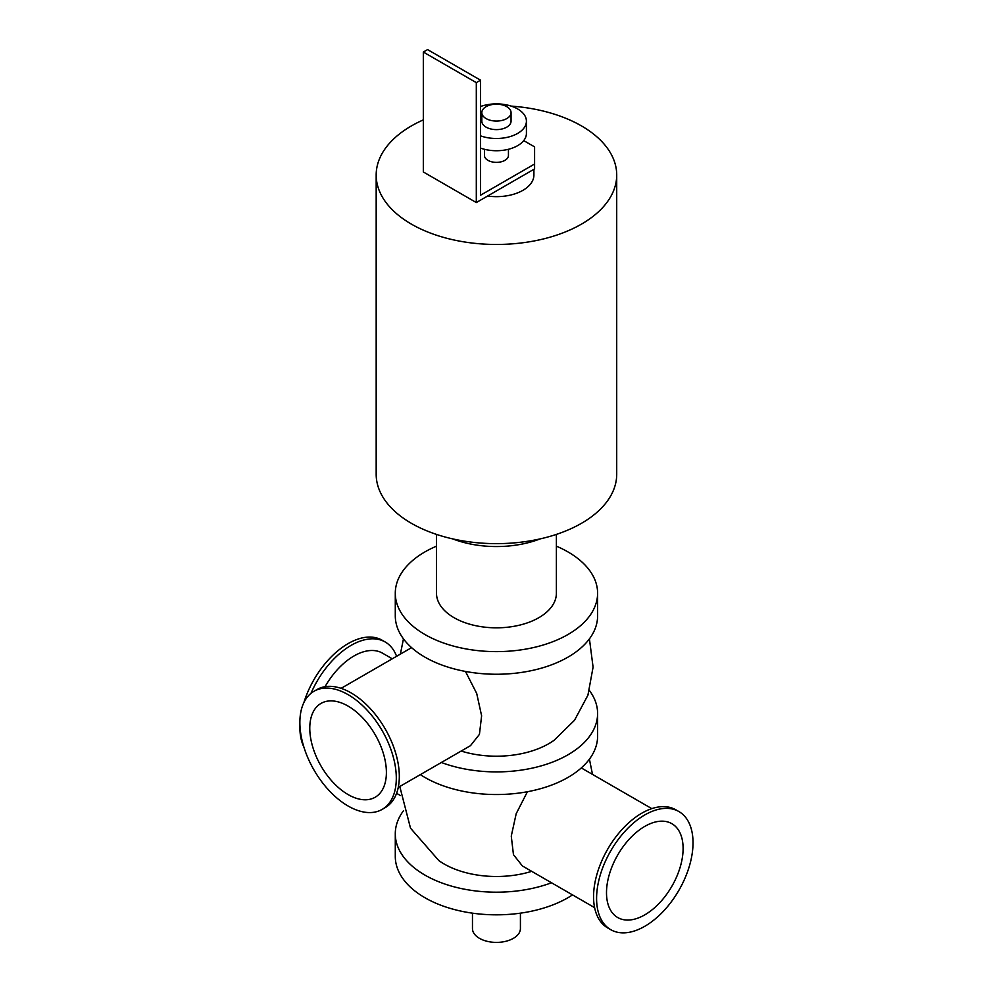 <?xml version="1.0" encoding="UTF-8"?>
<svg xmlns="http://www.w3.org/2000/svg" width="992" height="992" viewBox="0 0 992 992"><rect width="100%" height="100%" fill="white"/><g stroke="black" fill="none" stroke-linecap="round" stroke-linejoin="round"><path stroke-width="1.49" d="M556.388 546.17A101.159 58.404 180 0 1 597.606 593.216L597.606 615.846A101.159 58.404 180 0 1 496.446 674.25A101.159 58.404 180 0 1 395.287 615.846L395.287 593.216A101.159 58.404 180 0 1 424.911 551.912A101.159 58.404 180 0 1 436.492 546.17M597.606 593.216A101.159 58.404 180 0 1 496.446 651.62A101.159 58.404 180 0 1 395.287 593.216M436.492 534.403L436.492 593.216A59.942 34.608 0 0 0 496.446 627.824A59.942 34.608 0 0 0 556.388 593.216L556.388 534.403M589.422 690.494A101.159 58.404 180 0 1 597.606 713.496L597.606 736.138A101.159 58.404 180 0 1 532.047 790.798A101.159 58.404 180 0 1 420.348 774.628M597.606 713.496A101.159 58.404 180 0 1 544.72 764.82A101.159 58.404 180 0 1 441.366 762.488M461.193 751.043A73.978 42.706 0 0 0 554.094 740.255L574.48 720.341L587.921 695.194L593.08 667.145L589.422 638.86M551.515 882.768A101.159 58.404 180 0 1 448.161 885.112A101.159 58.404 180 0 1 395.287 833.788A101.159 58.404 180 0 1 403.459 810.774M399.788 786.495L410.502 828.159L438.799 860.56A73.978 42.706 0 0 0 444.131 863.982A73.978 42.706 0 0 0 531.7 871.336M572.533 894.908A101.159 58.404 180 0 1 460.834 911.09A101.159 58.404 180 0 1 395.287 856.418L395.287 833.788M472.465 913.161L472.465 928.562A23.982 13.838 0 0 0 496.446 942.4A23.982 13.838 0 0 0 520.416 928.562L520.416 913.161M511.165 106.107A120.268 69.44 180 0 1 616.714 175.026L616.714 474.213A120.268 69.44 180 0 1 542.463 538.358A120.268 69.44 180 0 1 411.395 523.305A120.268 69.44 180 0 1 376.179 474.213L376.179 175.026A120.268 69.44 180 0 1 423.324 119.896M616.714 175.026A120.268 69.44 180 0 1 542.463 239.171A120.268 69.44 180 0 1 411.395 224.13A120.268 69.44 180 0 1 376.179 175.026M480.55 106.194A120.268 69.44 180 0 1 481.715 106.107M452.712 538.892A78.678 45.421 0 0 0 540.169 538.892M678.9 811.555L675.874 809.819A68.188 39.37 120 0 0 607.687 849.189A68.188 39.37 120 0 0 607.687 927.929L610.712 929.665A68.188 39.37 120 0 0 644.8 926.292A68.188 39.37 120 0 0 689.353 866.202A68.188 39.37 120 0 0 678.9 811.555A68.188 39.37 120 0 0 610.712 850.925A68.188 39.37 120 0 0 610.712 929.665M396.589 656.307A68.188 39.37 120 0 0 385.194 641.998A68.188 39.37 120 0 0 310.967 693.358M385.194 641.998L382.18 640.249A68.188 39.37 120 0 0 303.899 702.534M299.906 724.817A68.188 39.37 120 0 0 303.899 747.1M392.274 658.8L382.528 653.17A57.176 33.009 120 0 0 325.054 686.687M382.18 809.385L385.194 807.637A68.188 39.37 -120 0 0 385.194 728.897A68.188 39.37 -120 0 0 317.006 689.527L313.993 691.275A68.188 39.37 -120 0 0 303.54 745.922A68.188 39.37 -120 0 0 348.08 806A68.188 39.37 -120 0 0 382.18 809.385A68.188 39.37 -120 0 0 382.18 730.645A68.188 39.37 -120 0 0 313.993 691.275M644.8 914.847A54.176 31.285 120 0 0 680.19 867.107A54.176 31.285 120 0 0 671.894 823.695A54.176 31.285 120 0 0 617.718 854.98A54.176 31.285 120 0 0 617.718 917.538A54.176 31.285 120 0 0 644.8 914.847M594.617 907.655L522.4 865.966L513.459 854.658L511.264 836.107L516.187 813.713L527.409 791.74M465.471 671.448L476.693 693.42L481.616 715.802L479.434 734.365L470.481 745.674L398.276 787.375M348.08 794.567A54.176 31.285 -120 0 0 375.174 797.246A54.176 31.285 -120 0 0 375.174 734.688A54.176 31.285 -120 0 0 320.999 703.415A54.176 31.285 -120 0 0 312.691 746.827A54.176 31.285 -120 0 0 348.08 794.567M523.714 140.604L534.589 146.878L534.589 168.913L476.309 202.554L423.324 171.963L423.324 52.043L476.309 82.634L480.55 80.191L480.55 195.213L534.589 164.015M484.456 149.284L484.456 155.446A11.991 6.919 0 0 0 487.965 160.344A11.991 6.919 0 0 0 501.034 161.845A11.991 6.919 0 0 0 508.437 155.446L508.437 149.284M480.55 80.191L427.564 49.6L423.324 52.043M476.309 202.554L476.309 82.634M486.105 118.581A14.607 8.432 180 0 1 481.827 112.617A14.607 8.432 180 0 1 496.446 104.185A14.607 8.432 180 0 1 511.054 112.617A14.607 8.432 180 0 1 502.039 120.416A14.607 8.432 180 0 1 486.105 118.581M511.054 112.617L511.054 121.185A14.607 8.432 180 0 1 502.039 128.972A14.607 8.432 180 0 1 486.105 127.15A14.607 8.432 180 0 1 481.827 121.185L481.827 112.617M480.55 106.516A29.971 17.31 180 0 1 510.967 106.045A29.971 17.31 180 0 1 526.417 121.185A29.971 17.31 180 0 1 510.967 136.326A29.971 17.31 180 0 1 480.55 135.854M526.417 121.185L526.417 133.424A29.971 17.31 180 0 1 510.967 148.564A29.971 17.31 180 0 1 480.55 148.093M533.907 169.297L533.907 175.026A37.473 21.626 180 0 1 487.593 196.044M581.3 767.932L651.794 808.629M589.422 759.14L592.497 774.405M396.589 793.327L400.384 795.522M411.593 647.64L341.099 688.349M403.459 638.86L400.384 654.112"/></g></svg>
